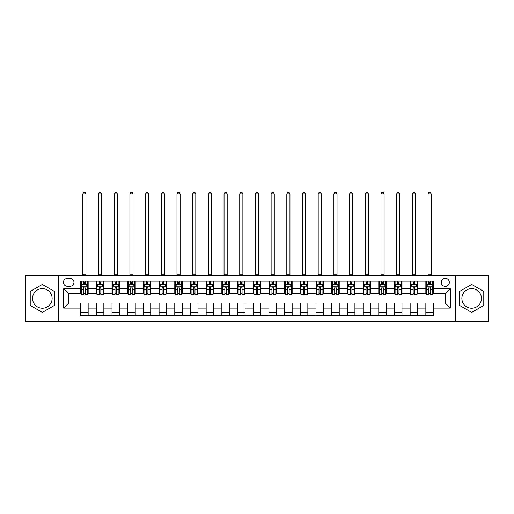 <?xml version="1.0" encoding="UTF-8"?>
<svg xmlns="http://www.w3.org/2000/svg" width="514" height="514" viewBox="0 0 514 514"><rect width="100%" height="100%" fill="white"/><g stroke="black" fill="none" stroke-linecap="round" stroke-linejoin="round"><path stroke-width="0.77" d="M471.666 288.637A9.792 9.792 0 0 0 461.874 298.428A9.792 9.792 0 0 0 471.666 308.22A9.792 9.792 0 0 0 481.457 298.428A9.792 9.792 0 0 0 471.666 288.637M445.304 278.344A4.016 4.016 0 0 0 441.288 282.359A4.016 4.016 0 0 0 445.304 286.375A4.016 4.016 0 0 0 449.32 282.359A4.016 4.016 0 0 0 445.304 278.344M42.334 308.22A9.792 9.792 0 0 1 32.543 298.428A9.792 9.792 0 0 1 42.334 288.637A9.792 9.792 0 0 1 52.126 298.428A9.792 9.792 0 0 1 42.334 308.22M455.346 321.648L488.3 321.648L488.3 275.202L455.346 275.202L455.346 321.648L58.654 321.648L58.654 275.202L25.7 275.202L25.7 321.648L58.654 321.648M67.315 286.253L70.077 286.253A3.894 3.894 0 0 0 73.971 282.359A3.894 3.894 0 0 0 70.077 278.466L67.315 278.466A3.894 3.894 0 0 0 63.421 282.359A3.894 3.894 0 0 0 67.315 286.253M455.346 275.202L58.654 275.202M80.621 308.092L63.672 308.092L63.672 288.759L80.621 288.759L80.621 293.783L68.696 293.783L68.696 303.074L80.621 303.074L80.621 315.686L433.379 315.686L433.379 303.074L445.304 303.074L445.304 293.783L433.379 293.783L433.379 288.759L450.328 288.759L450.328 308.092L433.379 308.092M433.379 288.759L433.379 281.164L80.621 281.164L80.621 288.759M425.849 281.164L425.849 293.783L426.472 293.783M428.856 293.783L430.366 293.783M432.749 293.783L433.379 293.783M425.849 293.783L417.06 293.783M410.153 281.164L410.153 293.783L410.782 293.783M413.166 293.783L414.676 293.783M410.153 293.783L401.363 293.783M394.463 281.164L394.463 293.783L395.093 293.783M397.476 293.783L398.98 293.783M394.463 293.783L385.673 293.783M378.773 281.164L378.773 293.783L379.396 293.783M381.78 293.783L383.29 293.783M378.773 293.783L369.984 293.783M363.077 281.164L363.077 293.783L363.706 293.783M366.09 293.783L367.6 293.783M363.077 293.783L354.287 293.783M347.387 281.164L347.387 293.783L348.017 293.783M350.4 293.783L351.904 293.783M347.387 293.783L338.597 293.783M331.697 281.164L331.697 293.783L332.32 293.783M334.704 293.783L336.214 293.783M331.697 293.783L322.908 293.783M316.001 281.164L316.001 293.783L316.63 293.783M319.014 293.783L320.524 293.783M316.001 293.783L307.211 293.783M300.311 281.164L300.311 293.783L300.941 293.783M303.324 293.783L304.828 293.783M300.311 293.783L291.522 293.783M284.621 281.164L284.621 293.783L285.244 293.783M287.628 293.783L289.138 293.783M284.621 293.783L275.832 293.783M268.925 281.164L268.925 293.783L269.554 293.783M271.938 293.783L273.448 293.783M268.925 293.783L260.135 293.783M253.235 281.164L253.235 293.783L253.865 293.783M256.248 293.783L257.752 293.783M253.235 293.783L244.446 293.783M237.545 281.164L237.545 293.783L238.168 293.783M240.552 293.783L242.062 293.783M237.545 293.783L228.756 293.783M221.849 281.164L221.849 293.783L222.478 293.783M224.862 293.783L226.372 293.783M221.849 293.783L213.059 293.783M206.159 281.164L206.159 293.783L206.789 293.783M209.172 293.783L210.676 293.783M206.159 293.783L197.37 293.783M190.469 281.164L190.469 293.783L191.092 293.783M193.476 293.783L194.986 293.783M190.469 293.783L181.68 293.783M174.773 281.164L174.773 293.783L175.402 293.783M177.786 293.783L179.296 293.783M174.773 293.783L165.983 293.783M159.083 281.164L159.083 293.783L159.713 293.783M162.096 293.783L163.6 293.783M159.083 293.783L150.294 293.783M143.393 281.164L143.393 293.783L144.016 293.783M146.4 293.783L147.91 293.783M143.393 293.783L134.604 293.783M127.697 281.164L127.697 293.783L128.327 293.783M130.71 293.783L132.22 293.783M127.697 293.783L118.907 293.783M112.007 281.164L112.007 293.783L112.637 293.783M115.02 293.783L116.524 293.783M112.007 293.783L103.218 293.783M96.317 281.164L96.317 293.783L96.94 293.783M99.324 293.783L100.834 293.783M96.317 293.783L87.528 293.783M80.621 293.783L81.251 293.783M83.634 293.783L85.144 293.783M80.621 303.074L88.151 303.074L88.151 315.686M433.379 303.074L88.151 303.074M88.151 281.164L88.151 293.783M80.621 284.306L81.251 284.306M83.634 284.306L85.144 284.306M87.528 284.306L88.151 284.306M80.621 312.551L88.151 312.551M96.317 303.074L96.317 315.686M103.847 281.164L103.847 293.783M96.317 284.306L96.94 284.306M99.324 284.306L100.834 284.306M103.218 284.306L103.847 284.306M103.847 303.074L103.847 315.686M96.317 312.551L103.847 312.551M112.007 303.074L112.007 315.686M119.537 303.074L119.537 315.686M112.007 312.551L119.537 312.551M119.537 281.164L119.537 293.783M112.007 284.306L112.637 284.306M115.02 284.306L116.524 284.306M118.907 284.306L119.537 284.306M127.697 303.074L127.697 315.686M135.227 303.074L135.227 315.686M127.697 312.551L135.227 312.551M135.227 281.164L135.227 293.783M127.697 284.306L128.327 284.306M130.71 284.306L132.22 284.306M134.604 284.306L135.227 284.306M143.393 303.074L143.393 315.686M150.923 303.074L150.923 315.686M143.393 312.551L150.923 312.551M150.923 281.164L150.923 293.783M143.393 284.306L144.016 284.306M146.4 284.306L147.91 284.306M150.294 284.306L150.923 284.306M159.083 303.074L159.083 315.686M166.613 303.074L166.613 315.686M159.083 312.551L166.613 312.551M166.613 281.164L166.613 293.783M159.083 284.306L159.713 284.306M162.096 284.306L163.6 284.306M165.983 284.306L166.613 284.306M174.773 303.074L174.773 315.686M182.303 303.074L182.303 315.686M174.773 312.551L182.303 312.551M182.303 281.164L182.303 293.783M174.773 284.306L175.402 284.306M177.786 284.306L179.296 284.306M181.68 284.306L182.303 284.306M190.469 303.074L190.469 315.686M197.999 303.074L197.999 315.686M190.469 312.551L197.999 312.551M197.999 281.164L197.999 293.783M190.469 284.306L191.092 284.306M193.476 284.306L194.986 284.306M197.37 284.306L197.999 284.306M206.159 303.074L206.159 315.686M213.689 303.074L213.689 315.686M206.159 312.551L213.689 312.551M213.689 281.164L213.689 293.783M206.159 284.306L206.789 284.306M209.172 284.306L210.676 284.306M213.059 284.306L213.689 284.306M221.849 303.074L221.849 315.686M229.379 303.074L229.379 315.686M221.849 312.551L229.379 312.551M229.379 281.164L229.379 293.783M221.849 284.306L222.478 284.306M224.862 284.306L226.372 284.306M228.756 284.306L229.379 284.306M237.545 303.074L237.545 315.686M245.075 303.074L245.075 315.686M237.545 312.551L245.075 312.551M245.075 281.164L245.075 293.783M237.545 284.306L238.168 284.306M240.552 284.306L242.062 284.306M244.446 284.306L245.075 284.306M253.235 303.074L253.235 315.686M260.765 303.074L260.765 315.686M253.235 312.551L260.765 312.551M260.765 281.164L260.765 293.783M253.235 284.306L253.865 284.306M256.248 284.306L257.752 284.306M260.135 284.306L260.765 284.306M268.925 303.074L268.925 315.686M276.455 303.074L276.455 315.686M268.925 312.551L276.455 312.551M276.455 281.164L276.455 293.783M268.925 284.306L269.554 284.306M271.938 284.306L273.448 284.306M275.832 284.306L276.455 284.306M284.621 303.074L284.621 315.686M292.151 303.074L292.151 315.686M284.621 312.551L292.151 312.551M292.151 281.164L292.151 293.783M284.621 284.306L285.244 284.306M287.628 284.306L289.138 284.306M291.522 284.306L292.151 284.306M300.311 303.074L300.311 315.686M307.841 303.074L307.841 315.686M300.311 312.551L307.841 312.551M307.841 281.164L307.841 293.783M300.311 284.306L300.941 284.306M303.324 284.306L304.828 284.306M307.211 284.306L307.841 284.306M316.001 303.074L316.001 315.686M323.531 303.074L323.531 315.686M316.001 312.551L323.531 312.551M323.531 281.164L323.531 293.783M316.001 284.306L316.63 284.306M319.014 284.306L320.524 284.306M322.908 284.306L323.531 284.306M331.697 303.074L331.697 315.686M339.227 303.074L339.227 315.686M331.697 312.551L339.227 312.551M339.227 281.164L339.227 293.783M331.697 284.306L332.32 284.306M334.704 284.306L336.214 284.306M338.597 284.306L339.227 284.306M347.387 303.074L347.387 315.686M354.917 303.074L354.917 315.686M347.387 312.551L354.917 312.551M354.917 281.164L354.917 293.783M347.387 284.306L348.017 284.306M350.4 284.306L351.904 284.306M354.287 284.306L354.917 284.306M363.077 303.074L363.077 315.686M370.607 303.074L370.607 315.686M363.077 312.551L370.607 312.551M370.607 281.164L370.607 293.783M363.077 284.306L363.706 284.306M366.09 284.306L367.6 284.306M369.984 284.306L370.607 284.306M378.773 303.074L378.773 315.686M386.303 303.074L386.303 315.686M378.773 312.551L386.303 312.551M386.303 281.164L386.303 293.783M378.773 284.306L379.396 284.306M381.78 284.306L383.29 284.306M385.673 284.306L386.303 284.306M394.463 303.074L394.463 315.686M401.993 303.074L401.993 315.686M394.463 312.551L401.993 312.551M401.993 281.164L401.993 293.783M394.463 284.306L395.093 284.306M397.476 284.306L398.98 284.306M401.363 284.306L401.993 284.306M410.153 303.074L410.153 315.686M417.683 303.074L417.683 315.686M410.153 312.551L417.683 312.551M417.683 281.164L417.683 293.783M410.153 284.306L410.782 284.306M413.166 284.306L414.676 284.306M417.06 284.306L417.683 284.306M425.849 303.074L425.849 315.686M425.849 312.551L433.379 312.551M425.849 284.306L426.472 284.306M428.856 284.306L430.366 284.306M432.749 284.306L433.379 284.306M68.696 293.783L63.672 288.759M68.696 303.074L63.672 308.092M450.328 288.759L445.304 293.783M450.328 308.092L445.304 303.074M42.334 312.416L54.445 305.419L54.445 291.432L42.334 284.441L30.217 291.432L30.217 305.419L42.334 312.416M483.783 291.432L471.666 284.441L459.555 291.432L459.555 305.419L471.666 312.416L483.783 305.419L483.783 291.432M85.144 282.796L83.634 282.796M87.528 292.961L85.144 292.961L85.144 294.535L87.528 294.535L87.528 286.876L86.268 284.364L82.503 284.364L81.251 286.876L81.251 294.535L83.634 294.535L83.634 292.961L81.251 292.961M81.251 286.876L81.251 281.164M87.528 286.876L87.528 281.164M83.634 284.364L83.634 281.164M85.144 281.164L85.144 284.364M85.144 292.961L85.144 287.821C84.643 286.851 84.135 286.851 83.634 287.821L83.634 292.961M82.818 275.202L82.818 193.984L85.96 193.984L85.016 192.352L83.763 192.352L82.818 193.984M85.96 275.202L85.96 193.984M100.834 282.796L99.324 282.796M103.218 292.961L100.834 292.961L100.834 294.535L103.218 294.535L103.218 286.876L101.965 284.364L98.2 284.364L96.94 286.876L96.94 294.535L99.324 294.535L99.324 292.961L96.94 292.961M96.94 286.876L96.94 281.164M103.218 286.876L103.218 281.164M99.324 284.364L99.324 281.164M100.834 281.164L100.834 284.364M100.834 292.961L100.834 287.821C100.333 286.851 99.832 286.851 99.324 287.821L99.324 292.961M98.508 275.202L98.508 193.984L101.65 193.984L100.705 192.352L99.453 192.352L98.508 193.984M101.65 275.202L101.65 193.984M116.524 282.796L115.02 282.796M118.907 292.961L116.524 292.961L116.524 294.535L118.907 294.535L118.907 286.876L117.655 284.364L113.89 284.364L112.637 286.876L112.637 294.535L115.02 294.535L115.02 292.961L112.637 292.961M112.637 286.876L112.637 281.164M118.907 286.876L118.907 281.164M115.02 284.364L115.02 281.164M116.524 281.164L116.524 284.364M116.524 292.961L116.524 287.821C116.023 286.851 115.522 286.851 115.02 287.821L115.02 292.961M114.204 275.202L114.204 193.984L117.34 193.984L116.402 192.352L115.142 192.352L114.204 193.984M117.34 275.202L117.34 193.984M132.22 282.796L130.71 282.796M134.604 292.961L132.22 292.961L132.22 294.535L134.604 294.535L134.604 286.876L133.344 284.364L129.579 284.364L128.327 286.876L128.327 294.535L130.71 294.535L130.71 292.961L128.327 292.961M128.327 286.876L128.327 281.164M134.604 286.876L134.604 281.164M130.71 284.364L130.71 281.164M132.22 281.164L132.22 284.364M132.22 292.961L132.22 287.821C131.719 286.851 131.211 286.851 130.71 287.821L130.71 292.961M129.894 275.202L129.894 193.984L133.036 193.984L132.092 192.352L130.839 192.352L129.894 193.984M133.036 275.202L133.036 193.984M147.91 282.796L146.4 282.796M150.294 292.961L147.91 292.961L147.91 294.535L150.294 294.535L150.294 286.876L149.041 284.364L145.276 284.364L144.016 286.876L144.016 294.535L146.4 294.535L146.4 292.961L144.016 292.961M144.016 286.876L144.016 281.164M150.294 286.876L150.294 281.164M146.4 284.364L146.4 281.164M147.91 281.164L147.91 284.364M147.91 292.961L147.91 287.821C147.409 286.851 146.908 286.851 146.4 287.821L146.4 292.961M145.584 275.202L145.584 193.984L148.726 193.984L147.781 192.352L146.529 192.352L145.584 193.984M148.726 275.202L148.726 193.984M163.6 282.796L162.096 282.796M165.983 292.961L163.6 292.961L163.6 294.535L165.983 294.535L165.983 286.876L164.731 284.364L160.966 284.364L159.713 286.876L159.713 294.535L162.096 294.535L162.096 292.961L159.713 292.961M159.713 286.876L159.713 281.164M165.983 286.876L165.983 281.164M162.096 284.364L162.096 281.164M163.6 281.164L163.6 284.364M163.6 292.961L163.6 287.821C163.099 286.851 162.597 286.851 162.096 287.821L162.096 292.961M161.28 275.202L161.28 193.984L164.416 193.984L163.478 192.352L162.218 192.352L161.28 193.984M164.416 275.202L164.416 193.984M179.296 282.796L177.786 282.796M181.68 292.961L179.296 292.961L179.296 294.535L181.68 294.535L181.68 286.876L180.42 284.364L176.655 284.364L175.402 286.876L175.402 294.535L177.786 294.535L177.786 292.961L175.402 292.961M175.402 286.876L175.402 281.164M181.68 286.876L181.68 281.164M177.786 284.364L177.786 281.164M179.296 281.164L179.296 284.364M179.296 292.961L179.296 287.821C178.795 286.851 178.287 286.851 177.786 287.821L177.786 292.961M176.97 275.202L176.97 193.984L180.112 193.984L179.168 192.352L177.915 192.352L176.97 193.984M180.112 275.202L180.112 193.984M194.986 282.796L193.476 282.796M197.37 292.961L194.986 292.961L194.986 294.535L197.37 294.535L197.37 286.876L196.117 284.364L192.352 284.364L191.092 286.876L191.092 294.535L193.476 294.535L193.476 292.961L191.092 292.961M191.092 286.876L191.092 281.164M197.37 286.876L197.37 281.164M193.476 284.364L193.476 281.164M194.986 281.164L194.986 284.364M194.986 292.961L194.986 287.821C194.485 286.851 193.984 286.851 193.476 287.821L193.476 292.961M192.66 275.202L192.66 193.984L195.802 193.984L194.857 192.352L193.605 192.352L192.66 193.984M195.802 275.202L195.802 193.984M210.676 282.796L209.172 282.796M213.059 292.961L210.676 292.961L210.676 294.535L213.059 294.535L213.059 286.876L211.807 284.364L208.041 284.364L206.789 286.876L206.789 294.535L209.172 294.535L209.172 292.961L206.789 292.961M206.789 286.876L206.789 281.164M213.059 286.876L213.059 281.164M209.172 284.364L209.172 281.164M210.676 281.164L210.676 284.364M210.676 292.961L210.676 287.821C210.175 286.851 209.673 286.851 209.172 287.821L209.172 292.961M208.356 275.202L208.356 193.984L211.492 193.984L210.554 192.352L209.294 192.352L208.356 193.984M211.492 275.202L211.492 193.984M226.372 282.796L224.862 282.796M228.756 292.961L226.372 292.961L226.372 294.535L228.756 294.535L228.756 286.876L227.496 284.364L223.731 284.364L222.478 286.876L222.478 294.535L224.862 294.535L224.862 292.961L222.478 292.961M222.478 286.876L222.478 281.164M228.756 286.876L228.756 281.164M224.862 284.364L224.862 281.164M226.372 281.164L226.372 284.364M226.372 292.961L226.372 287.821C225.871 286.851 225.363 286.851 224.862 287.821L224.862 292.961M224.046 275.202L224.046 193.984L227.188 193.984L226.244 192.352L224.991 192.352L224.046 193.984M227.188 275.202L227.188 193.984M242.062 282.796L240.552 282.796M244.446 292.961L242.062 292.961L242.062 294.535L244.446 294.535L244.446 286.876L243.193 284.364L239.428 284.364L238.168 286.876L238.168 294.535L240.552 294.535L240.552 292.961L238.168 292.961M238.168 286.876L238.168 281.164M244.446 286.876L244.446 281.164M240.552 284.364L240.552 281.164M242.062 281.164L242.062 284.364M242.062 292.961L242.062 287.821C241.561 286.851 241.06 286.851 240.552 287.821L240.552 292.961M239.736 275.202L239.736 193.984L242.878 193.984L241.933 192.352L240.68 192.352L239.736 193.984M242.878 275.202L242.878 193.984M257.752 282.796L256.248 282.796M260.135 292.961L257.752 292.961L257.752 294.535L260.135 294.535L260.135 286.876L258.883 284.364L255.117 284.364L253.865 286.876L253.865 294.535L256.248 294.535L256.248 292.961L253.865 292.961M253.865 286.876L253.865 281.164M260.135 286.876L260.135 281.164M256.248 284.364L256.248 281.164M257.752 281.164L257.752 284.364M257.752 292.961L257.752 287.821C257.251 286.851 256.749 286.851 256.248 287.821L256.248 292.961M255.432 275.202L255.432 193.984L258.568 193.984L257.63 192.352L256.37 192.352L255.432 193.984M258.568 275.202L258.568 193.984M273.448 282.796L271.938 282.796M275.832 292.961L273.448 292.961L273.448 294.535L275.832 294.535L275.832 286.876L274.572 284.364L270.807 284.364L269.554 286.876L269.554 294.535L271.938 294.535L271.938 292.961L269.554 292.961M269.554 286.876L269.554 281.164M275.832 286.876L275.832 281.164M271.938 284.364L271.938 281.164M273.448 281.164L273.448 284.364M273.448 292.961L273.448 287.821C272.947 286.851 272.439 286.851 271.938 287.821L271.938 292.961M271.122 275.202L271.122 193.984L274.264 193.984L273.319 192.352L272.067 192.352L271.122 193.984M274.264 275.202L274.264 193.984M289.138 282.796L287.628 282.796M291.522 292.961L289.138 292.961L289.138 294.535L291.522 294.535L291.522 286.876L290.269 284.364L286.504 284.364L285.244 286.876L285.244 294.535L287.628 294.535L287.628 292.961L285.244 292.961M285.244 286.876L285.244 281.164M291.522 286.876L291.522 281.164M287.628 284.364L287.628 281.164M289.138 281.164L289.138 284.364M289.138 292.961L289.138 287.821C288.637 286.851 288.136 286.851 287.628 287.821L287.628 292.961M286.812 275.202L286.812 193.984L289.954 193.984L289.009 192.352L287.756 192.352L286.812 193.984M289.954 275.202L289.954 193.984M304.828 282.796L303.324 282.796M307.211 292.961L304.828 292.961L304.828 294.535L307.211 294.535L307.211 286.876L305.958 284.364L302.193 284.364L300.941 286.876L300.941 294.535L303.324 294.535L303.324 292.961L300.941 292.961M300.941 286.876L300.941 281.164M307.211 286.876L307.211 281.164M303.324 284.364L303.324 281.164M304.828 281.164L304.828 284.364M304.828 292.961L304.828 287.821C304.327 286.851 303.825 286.851 303.324 287.821L303.324 292.961M302.508 275.202L302.508 193.984L305.644 193.984L304.706 192.352L303.446 192.352L302.508 193.984M305.644 275.202L305.644 193.984M320.524 282.796L319.014 282.796M322.908 292.961L320.524 292.961L320.524 294.535L322.908 294.535L322.908 286.876L321.648 284.364L317.883 284.364L316.63 286.876L316.63 294.535L319.014 294.535L319.014 292.961L316.63 292.961M316.63 286.876L316.63 281.164M322.908 286.876L322.908 281.164M319.014 284.364L319.014 281.164M320.524 281.164L320.524 284.364M320.524 292.961L320.524 287.821C320.023 286.851 319.515 286.851 319.014 287.821L319.014 292.961M318.198 275.202L318.198 193.984L321.34 193.984L320.395 192.352L319.143 192.352L318.198 193.984M321.34 275.202L321.34 193.984M336.214 282.796L334.704 282.796M338.597 292.961L336.214 292.961L336.214 294.535L338.597 294.535L338.597 286.876L337.345 284.364L333.58 284.364L332.32 286.876L332.32 294.535L334.704 294.535L334.704 292.961L332.32 292.961M332.32 286.876L332.32 281.164M338.597 286.876L338.597 281.164M334.704 284.364L334.704 281.164M336.214 281.164L336.214 284.364M336.214 292.961L336.214 287.821C335.713 286.851 335.212 286.851 334.704 287.821L334.704 292.961M333.888 275.202L333.888 193.984L337.03 193.984L336.085 192.352L334.832 192.352L333.888 193.984M337.03 275.202L337.03 193.984M351.904 282.796L350.4 282.796M354.287 292.961L351.904 292.961L351.904 294.535L354.287 294.535L354.287 286.876L353.034 284.364L349.269 284.364L348.017 286.876L348.017 294.535L350.4 294.535L350.4 292.961L348.017 292.961M348.017 286.876L348.017 281.164M354.287 286.876L354.287 281.164M350.4 284.364L350.4 281.164M351.904 281.164L351.904 284.364M351.904 292.961L351.904 287.821C351.403 286.851 350.901 286.851 350.4 287.821L350.4 292.961M349.584 275.202L349.584 193.984L352.72 193.984L351.782 192.352L350.522 192.352L349.584 193.984M352.72 275.202L352.72 193.984M367.6 282.796L366.09 282.796M369.984 292.961L367.6 292.961L367.6 294.535L369.984 294.535L369.984 286.876L368.724 284.364L364.959 284.364L363.706 286.876L363.706 294.535L366.09 294.535L366.09 292.961L363.706 292.961M363.706 286.876L363.706 281.164M369.984 286.876L369.984 281.164M366.09 284.364L366.09 281.164M367.6 281.164L367.6 284.364M367.6 292.961L367.6 287.821C367.099 286.851 366.591 286.851 366.09 287.821L366.09 292.961M365.274 275.202L365.274 193.984L368.416 193.984L367.471 192.352L366.219 192.352L365.274 193.984M368.416 275.202L368.416 193.984M383.29 282.796L381.78 282.796M385.673 292.961L383.29 292.961L383.29 294.535L385.673 294.535L385.673 286.876L384.421 284.364L380.656 284.364L379.396 286.876L379.396 294.535L381.78 294.535L381.78 292.961L379.396 292.961M379.396 286.876L379.396 281.164M385.673 286.876L385.673 281.164M381.78 284.364L381.78 281.164M383.29 281.164L383.29 284.364M383.29 292.961L383.29 287.821C382.789 286.851 382.287 286.851 381.78 287.821L381.78 292.961M380.964 275.202L380.964 193.984L384.106 193.984L383.161 192.352L381.908 192.352L380.964 193.984M384.106 275.202L384.106 193.984M398.98 282.796L397.476 282.796M401.363 292.961L398.98 292.961L398.98 294.535L401.363 294.535L401.363 286.876L400.11 284.364L396.345 284.364L395.093 286.876L395.093 294.535L397.476 294.535L397.476 292.961L395.093 292.961M395.093 286.876L395.093 281.164M401.363 286.876L401.363 281.164M397.476 284.364L397.476 281.164M398.98 281.164L398.98 284.364M398.98 292.961L398.98 287.821C398.478 286.851 397.977 286.851 397.476 287.821L397.476 292.961M396.66 275.202L396.66 193.984L399.796 193.984L398.858 192.352L397.598 192.352L396.66 193.984M399.796 275.202L399.796 193.984M414.676 282.796L413.166 282.796M417.06 292.961L414.676 292.961L414.676 294.535L417.06 294.535L417.06 286.876L415.8 284.364L412.035 284.364L410.782 286.876L410.782 294.535L413.166 294.535L413.166 292.961L410.782 292.961M410.782 286.876L410.782 281.164M417.06 286.876L417.06 281.164M413.166 284.364L413.166 281.164M414.676 281.164L414.676 284.364M414.676 292.961L414.676 287.821C414.175 286.851 413.667 286.851 413.166 287.821L413.166 292.961M412.35 275.202L412.35 193.984L415.492 193.984L414.547 192.352L413.295 192.352L412.35 193.984M415.492 275.202L415.492 193.984M430.366 282.796L428.856 282.796M432.749 292.961L430.366 292.961L430.366 294.535L432.749 294.535L432.749 286.876L431.497 284.364L427.732 284.364L426.472 286.876L426.472 294.535L428.856 294.535L428.856 292.961L426.472 292.961M426.472 286.876L426.472 281.164M432.749 286.876L432.749 281.164M428.856 284.364L428.856 281.164M430.366 281.164L430.366 284.364M430.366 292.961L430.366 287.821C429.865 286.851 429.363 286.851 428.856 287.821L428.856 292.961M428.04 275.202L428.04 193.984L431.182 193.984L430.237 192.352L428.984 192.352L428.04 193.984M431.182 275.202L431.182 193.984M96.317 308.092L88.151 308.092M96.317 288.759L88.151 288.759M112.007 288.759L103.847 288.759M112.007 308.092L103.847 308.092M127.697 288.759L119.537 288.759M127.697 308.092L119.537 308.092M143.393 288.759L135.227 288.759M143.393 308.092L135.227 308.092M159.083 288.759L150.923 288.759M159.083 308.092L150.923 308.092M174.773 288.759L166.613 288.759M174.773 308.092L166.613 308.092M190.469 288.759L182.303 288.759M190.469 308.092L182.303 308.092M206.159 288.759L197.999 288.759M206.159 308.092L197.999 308.092M221.849 288.759L213.689 288.759M221.849 308.092L213.689 308.092M237.545 288.759L229.379 288.759M237.545 308.092L229.379 308.092M253.235 288.759L245.075 288.759M253.235 308.092L245.075 308.092M268.925 288.759L260.765 288.759M268.925 308.092L260.765 308.092M284.621 288.759L276.455 288.759M284.621 308.092L276.455 308.092M300.311 288.759L292.151 288.759M300.311 308.092L292.151 308.092M316.001 288.759L307.841 288.759M316.001 308.092L307.841 308.092M331.697 288.759L323.531 288.759M331.697 308.092L323.531 308.092M347.387 288.759L339.227 288.759M347.387 308.092L339.227 308.092M363.077 288.759L354.917 288.759M363.077 308.092L354.917 308.092M378.773 288.759L370.607 288.759M378.773 308.092L370.607 308.092M394.463 288.759L386.303 288.759M394.463 308.092L386.303 308.092M410.153 288.759L401.993 288.759M410.153 308.092L401.993 308.092M425.849 288.759L417.683 288.759M425.849 308.092L417.683 308.092M87.496 286.812L81.283 286.812M81.251 284.518L82.433 284.518M86.346 284.518L87.528 284.518M83.634 289.594L81.251 289.594M87.528 289.594L85.144 289.594M85.144 283.599L83.634 283.599M82.818 274.887L85.96 274.887M103.185 286.812L96.973 286.812M96.94 284.518L98.123 284.518M102.035 284.518L103.218 284.518M99.324 289.594L96.94 289.594M103.218 289.594L100.834 289.594M100.834 283.599L99.324 283.599M98.508 274.887L101.65 274.887M118.882 286.812L112.662 286.812M112.637 284.518L113.812 284.518M117.732 284.518L118.907 284.518M115.02 289.594L112.637 289.594M118.907 289.594L116.524 289.594M116.524 283.599L115.02 283.599M114.204 274.887L117.34 274.887M134.572 286.812L128.359 286.812M128.327 284.518L129.509 284.518M133.422 284.518L134.604 284.518M130.71 289.594L128.327 289.594M134.604 289.594L132.22 289.594M132.22 283.599L130.71 283.599M129.894 274.887L133.036 274.887M150.261 286.812L144.048 286.812M144.016 284.518L145.199 284.518M149.111 284.518L150.294 284.518M146.4 289.594L144.016 289.594M150.294 289.594L147.91 289.594M147.91 283.599L146.4 283.599M145.584 274.887L148.726 274.887M165.958 286.812L159.738 286.812M159.713 284.518L160.888 284.518M164.808 284.518L165.983 284.518M162.096 289.594L159.713 289.594M165.983 289.594L163.6 289.594M163.6 283.599L162.096 283.599M161.28 274.887L164.416 274.887M181.648 286.812L175.435 286.812M175.402 284.518L176.585 284.518M180.498 284.518L181.68 284.518M177.786 289.594L175.402 289.594M181.68 289.594L179.296 289.594M179.296 283.599L177.786 283.599M176.97 274.887L180.112 274.887M197.337 286.812L191.124 286.812M191.092 284.518L192.275 284.518M196.187 284.518L197.37 284.518M193.476 289.594L191.092 289.594M197.37 289.594L194.986 289.594M194.986 283.599L193.476 283.599M192.66 274.887L195.802 274.887M213.034 286.812L206.814 286.812M206.789 284.518L207.964 284.518M211.884 284.518L213.059 284.518M209.172 289.594L206.789 289.594M213.059 289.594L210.676 289.594M210.676 283.599L209.172 283.599M208.356 274.887L211.492 274.887M228.724 286.812L222.511 286.812M222.478 284.518L223.661 284.518M227.573 284.518L228.756 284.518M224.862 289.594L222.478 289.594M228.756 289.594L226.372 289.594M226.372 283.599L224.862 283.599M224.046 274.887L227.188 274.887M244.413 286.812L238.2 286.812M238.168 284.518L239.351 284.518M243.263 284.518L244.446 284.518M240.552 289.594L238.168 289.594M244.446 289.594L242.062 289.594M242.062 283.599L240.552 283.599M239.736 274.887L242.878 274.887M260.11 286.812L253.89 286.812M253.865 284.518L255.04 284.518M258.96 284.518L260.135 284.518M256.248 289.594L253.865 289.594M260.135 289.594L257.752 289.594M257.752 283.599L256.248 283.599M255.432 274.887L258.568 274.887M275.8 286.812L269.587 286.812M269.554 284.518L270.737 284.518M274.649 284.518L275.832 284.518M271.938 289.594L269.554 289.594M275.832 289.594L273.448 289.594M273.448 283.599L271.938 283.599M271.122 274.887L274.264 274.887M291.489 286.812L285.276 286.812M285.244 284.518L286.426 284.518M290.339 284.518L291.522 284.518M287.628 289.594L285.244 289.594M291.522 289.594L289.138 289.594M289.138 283.599L287.628 283.599M286.812 274.887L289.954 274.887M307.186 286.812L300.966 286.812M300.941 284.518L302.116 284.518M306.036 284.518L307.211 284.518M303.324 289.594L300.941 289.594M307.211 289.594L304.828 289.594M304.828 283.599L303.324 283.599M302.508 274.887L305.644 274.887M322.876 286.812L316.663 286.812M316.63 284.518L317.813 284.518M321.725 284.518L322.908 284.518M319.014 289.594L316.63 289.594M322.908 289.594L320.524 289.594M320.524 283.599L319.014 283.599M318.198 274.887L321.34 274.887M338.565 286.812L332.352 286.812M332.32 284.518L333.502 284.518M337.415 284.518L338.597 284.518M334.704 289.594L332.32 289.594M338.597 289.594L336.214 289.594M336.214 283.599L334.704 283.599M333.888 274.887L337.03 274.887M354.262 286.812L348.042 286.812M348.017 284.518L349.192 284.518M353.112 284.518L354.287 284.518M350.4 289.594L348.017 289.594M354.287 289.594L351.904 289.594M351.904 283.599L350.4 283.599M349.584 274.887L352.72 274.887M369.951 286.812L363.739 286.812M363.706 284.518L364.889 284.518M368.801 284.518L369.984 284.518M366.09 289.594L363.706 289.594M369.984 289.594L367.6 289.594M367.6 283.599L366.09 283.599M365.274 274.887L368.416 274.887M385.641 286.812L379.428 286.812M379.396 284.518L380.578 284.518M384.491 284.518L385.673 284.518M381.78 289.594L379.396 289.594M385.673 289.594L383.29 289.594M383.29 283.599L381.78 283.599M380.964 274.887L384.106 274.887M401.338 286.812L395.118 286.812M395.093 284.518L396.268 284.518M400.188 284.518L401.363 284.518M397.476 289.594L395.093 289.594M401.363 289.594L398.98 289.594M398.98 283.599L397.476 283.599M396.66 274.887L399.796 274.887M417.027 286.812L410.814 286.812M410.782 284.518L411.965 284.518M415.877 284.518L417.06 284.518M413.166 289.594L410.782 289.594M417.06 289.594L414.676 289.594M414.676 283.599L413.166 283.599M412.35 274.887L415.492 274.887M432.717 286.812L426.504 286.812M426.472 284.518L427.654 284.518M431.567 284.518L432.749 284.518M428.856 289.594L426.472 289.594M432.749 289.594L430.366 289.594M430.366 283.599L428.856 283.599M428.04 274.887L431.182 274.887"/></g></svg>
